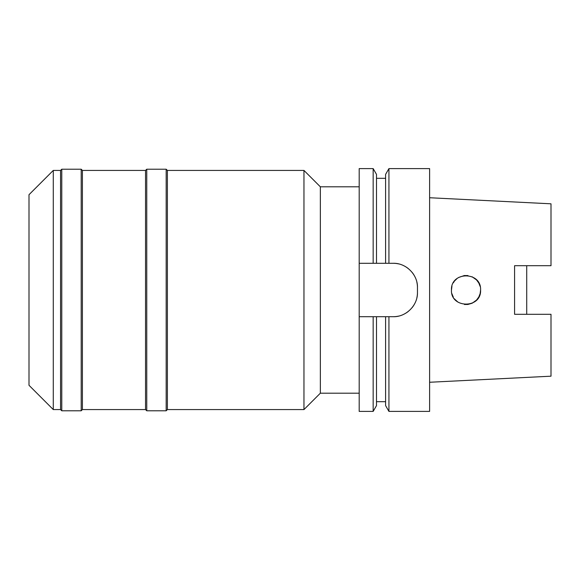 <?xml version="1.0" encoding="UTF-8"?>
<svg xmlns="http://www.w3.org/2000/svg" width="580" height="580" viewBox="0 0 580 580"><rect width="100%" height="100%" fill="white"/><g stroke="black" fill="none" stroke-linecap="round" stroke-linejoin="round"><path stroke-width="0.87" d="M429.606 382.263L551 376.188L551 314.302L514.583 314.302L551 314.302L526.72 314.302L526.72 265.698L551 265.698L514.583 265.698L551 265.698L551 203.812L429.606 197.737M480.588 290C481.451 271.179 450.609 271.215 451.458 290C450.479 308.661 481.509 308.894 480.588 290L480.146 293.56L478.848 296.909M478.834 296.938L476.535 300.085M472.149 303.217L467.98 304.435M457.975 302.144L454.735 299.207M454.756 299.236L454.387 298.758M453.335 297.163L452.088 294.241M451.458 290L451.936 286.281M453.335 282.837L454.379 281.242M458.512 277.523L464.399 275.522M472.171 276.79L476.521 279.901L478.848 283.091M514.583 314.302L514.583 265.698M398.525 316.114A24.28 24.28 0 0 1 393.189 316.709L385.599 316.709L388.934 316.709L388.934 411.394L429.606 411.394L429.606 168.606L388.934 168.606L388.934 263.291L385.599 263.291L393.189 263.291A24.28 24.28 0 0 1 398.561 263.893M359.194 263.291L376.492 263.291L373.165 263.291L373.165 168.606L359.194 168.606L359.194 411.394L373.165 411.394L373.165 316.709L376.492 316.709L359.194 316.709M388.934 168.606L385.599 174.377L385.599 263.291L376.492 263.291L376.492 174.377L373.165 168.606M393.189 316.709C405.986 317.101 417.832 305.45 417.462 292.429A24.28 24.28 0 0 1 416.853 297.83M416.868 282.221A24.28 24.28 0 0 1 417.462 287.571C417.868 274.724 406.123 262.899 393.189 263.291M417.462 287.571L417.462 292.429M415.041 302.999A24.28 24.28 0 0 1 412.126 307.618M408.269 311.453A24.28 24.28 0 0 1 403.658 314.331M373.165 411.394L376.492 405.623L376.492 316.709L385.599 316.709L385.599 405.623L388.934 411.394M403.724 265.698A24.28 24.28 0 0 1 408.342 268.605M412.184 272.455A24.28 24.28 0 0 1 415.077 277.073M359.194 186.811L320.349 186.811L320.349 393.189L303.964 409.574L303.964 170.426L167.388 170.426L167.388 409.574L166.177 410.785L166.177 169.215L146.754 169.215L146.754 410.785L145.536 409.574L145.536 170.426L82.411 170.426L82.411 409.574L81.2 410.785L81.2 169.215L61.777 169.215L61.777 410.785L60.559 409.574L60.559 170.426L53.28 170.426L53.28 409.574L29 385.294L29 194.706L53.28 170.426M359.194 393.189L320.349 393.189M320.349 186.811L303.964 170.426M303.964 409.574L167.388 409.574M167.388 170.426L166.177 169.215M166.177 410.785L146.754 410.785M146.754 169.215L145.536 170.426M145.536 409.574L82.411 409.574M82.411 170.426L81.2 169.215M81.2 410.785L61.777 410.785M61.777 169.215L60.559 170.426M60.559 409.574L53.28 409.574M451.936 293.719L452.886 296.3L451.936 293.719M480.146 286.418L478.819 283.04M467.864 275.551L464.094 275.558M457.228 278.385L454.756 280.771L457.243 278.378M454.742 299.215L457.279 301.651M464.471 304.486L467.683 304.471M472.214 303.188L476.499 300.121L472.25 303.173M478.87 296.873L480.153 293.552M464.167 275.551L467.959 275.558M472.149 276.783L476.535 279.915M478.834 283.062L480.146 286.44M467.625 304.478L464.406 304.478M376.492 178.314L385.599 178.314M376.492 401.686L385.599 401.686"/></g></svg>
